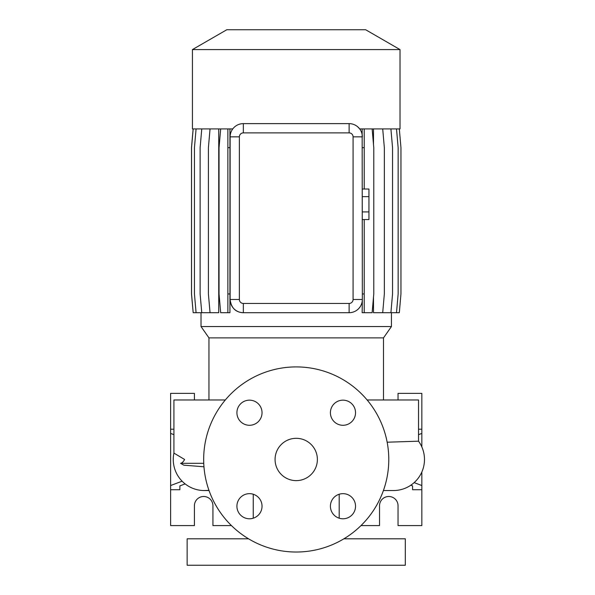 <?xml version="1.0" encoding="UTF-8"?>
<svg xmlns="http://www.w3.org/2000/svg" width="595" height="595" viewBox="0 0 595 595"><rect width="100%" height="100%" fill="white"/><g stroke="black" fill="none" stroke-linecap="round" stroke-linejoin="round"><path stroke-width="0.89" d="M296.228 438.314A21.152 21.152 0 0 0 275.068 459.474A21.152 21.152 0 0 0 296.228 480.626A21.152 21.152 0 0 0 317.38 459.474A21.152 21.152 0 0 0 296.228 438.314M342.973 493.657A12.562 12.562 0 0 0 330.411 506.219A12.562 12.562 0 0 0 342.973 518.78A12.562 12.562 0 0 0 355.535 506.219A12.562 12.562 0 0 0 342.973 493.657M249.476 493.657A12.562 12.562 0 0 0 236.914 506.219A12.562 12.562 0 0 0 249.476 518.78A12.562 12.562 0 0 0 262.038 506.219A12.562 12.562 0 0 0 249.476 493.657M249.476 400.16A12.562 12.562 0 0 0 236.914 412.722A12.562 12.562 0 0 0 249.476 425.284A12.562 12.562 0 0 0 262.038 412.722A12.562 12.562 0 0 0 249.476 400.16M342.973 400.16A12.562 12.562 0 0 0 330.411 412.722A12.562 12.562 0 0 0 342.973 425.284A12.562 12.562 0 0 0 355.535 412.722A12.562 12.562 0 0 0 342.973 400.16M296.228 366.914A92.552 92.552 0 0 1 388.78 459.474A92.552 92.552 0 0 1 296.228 552.026A92.552 92.552 0 0 1 203.668 459.474A92.552 92.552 0 0 1 296.228 366.914M361.001 525.586L379.528 525.586L379.528 505.75A9.252 9.252 0 0 1 388.78 496.498A9.252 9.252 0 0 1 398.04 505.75L398.04 525.586L421.84 525.586L421.84 489.73L412.58 489.73L412.58 485.892L412.58 489.73M182.107 481.191L170.616 485.535L170.616 525.586L194.416 525.586L194.416 505.75A9.252 9.252 0 0 1 203.668 496.498A9.252 9.252 0 0 1 212.928 505.75L212.928 525.586L231.448 525.586M248.554 538.802L187.142 538.802L187.142 565.25L405.307 565.25L405.307 538.802L343.903 538.802M253.254 494.237L253.254 518.2M339.202 494.237L339.202 518.2M192.43 49.586L226.784 29.75L365.672 29.75L400.019 49.586L192.43 49.586L192.43 128.914L232.757 128.914M400.019 49.586L400.019 128.914L359.692 128.914L357.528 126.646M383.492 337.886L208.957 337.886L201.021 326.551L391.436 326.551L383.492 337.886L383.492 399.974M208.957 337.886L208.957 399.974M203.959 466.77L183.9 465.193L180.568 463.312C181.981 463.126 183.327 461.846 184.599 459.474L173.918 453.1L173.918 399.974L225.326 399.974M387.159 442.204L418.53 441.185L418.53 399.974L367.122 399.974M393.407 490.548L383.411 490.548L393.407 490.548A31.074 31.074 0 0 0 418.53 441.185M208.971 490.347L204.33 490.548A31.074 31.074 -90 0 0 205.959 490.503A31.074 31.074 0 0 1 205.803 490.511M204.33 490.548A31.074 31.074 0 0 1 173.918 453.1A31.074 31.074 -90 0 0 204.33 490.548M201.021 312.702L201.021 326.551M391.436 312.702L391.436 326.551M399.319 128.914L400.956 147.664L400.956 293.96L399.319 312.702L373.489 312.702L373.489 297.277M373.489 144.347L373.489 128.914M362.147 128.914L362.34 299.486A13.224 13.224 0 0 1 349.116 312.702L349.481 312.702M242.663 312.687L243.34 312.702A13.224 13.224 0 0 1 230.116 299.486C231.031 306.834 234.519 311.148 240.588 312.42L242.663 312.702L240.588 312.42M230.161 135.719L230.116 136.85A13.224 13.224 0 0 1 243.34 123.626L349.116 123.626A13.224 13.224 0 0 1 362.34 136.85L353.08 136.85A3.964 3.964 0 0 0 349.116 132.886L243.34 132.886A3.964 3.964 0 0 0 239.376 136.85L239.376 299.486A3.964 3.964 0 0 0 243.34 303.45L349.116 303.45A3.964 3.964 0 0 0 353.08 299.486L353.08 136.85M201.764 128.914L200.121 147.664L200.121 293.96L201.764 312.702L218.744 312.702L218.744 128.914M353.08 299.486L362.34 299.486L362.147 312.702L372.135 312.702L373.779 293.96L373.779 147.664L372.135 128.914M239.376 299.486L230.116 299.486L230.116 136.85L239.376 136.85M349.116 303.45L349.116 312.702L243.34 312.702L243.34 303.45M170.616 489.73L179.869 489.73L179.869 485.892L185.134 483.906M173.918 434.662L170.616 433.413L170.616 429.211L173.918 429.211M170.616 485.535L170.616 433.413M179.869 489.73L179.869 485.892M194.416 399.974L194.416 393.362L170.616 393.362L170.616 429.211M410.803 485.223L412.58 485.892M421.84 489.73L421.84 485.535L414.135 482.619M421.84 485.535L421.84 472.014M421.84 446.927L421.84 433.413L418.53 434.662M398.04 399.974L398.04 393.362L421.84 393.362L421.84 429.211L418.53 429.211M421.84 429.211L421.84 433.413M364.222 128.914L364.222 147.664L362.34 147.664M364.222 219.548L364.222 293.96L362.34 293.96M364.222 147.664L364.222 189.017M364.222 293.96L364.222 312.702M396.501 128.914L398.144 147.664L398.144 293.96L396.501 312.702M196.082 128.914L194.446 147.664L194.446 293.96L196.082 312.702L201.764 312.702M390.908 128.914L392.544 147.664L392.544 293.96L390.908 312.702M229.945 128.914L229.945 312.702L220.678 312.702L219.042 293.96L219.042 147.664L220.678 128.914M227.87 128.914L227.87 312.702M229.945 147.664L227.87 147.664M229.945 293.96L227.87 293.96M193.182 128.914L191.538 147.664L191.538 293.96L193.182 312.702L196.082 312.702M382.704 128.914L384.34 147.664L384.34 293.96L382.704 312.702M210.05 128.914L208.406 147.664L208.406 293.96L210.05 312.702M193.137 128.914L191.493 147.664L191.493 293.96L193.182 312.702M362.34 196.647L368.952 196.647L368.952 189.017L362.34 189.017M368.952 196.647L368.952 211.917L362.34 211.917M368.952 211.917L368.952 219.548L362.34 219.548M203.75 463.312L180.568 463.312M243.34 132.886L243.34 123.626M349.116 132.886L349.116 123.626M204.606 490.548L209.046 490.548M197.354 489.752L199.035 490.087"/></g></svg>
